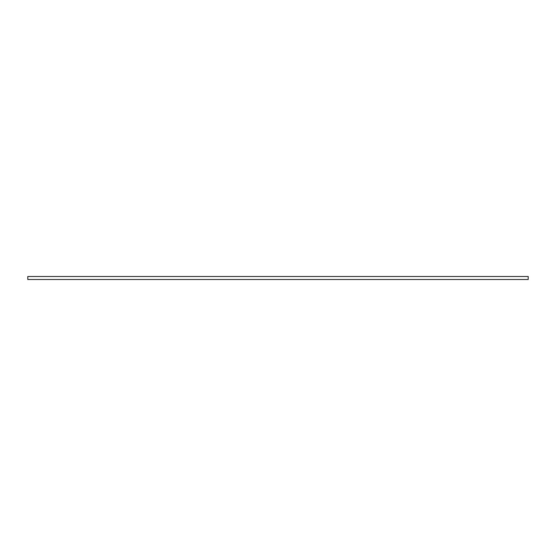 <?xml version="1.0" encoding="UTF-8"?>
<svg xmlns="http://www.w3.org/2000/svg" width="556" height="556" viewBox="0 0 556 556"><rect width="100%" height="100%" fill="white"/><g stroke="black" fill="none" stroke-linecap="round" stroke-linejoin="round"><path stroke-width="0.83" d="M27.8 278L27.8 279.501L528.2 279.501L528.2 276.499L27.8 276.499L27.8 278"/></g></svg>
